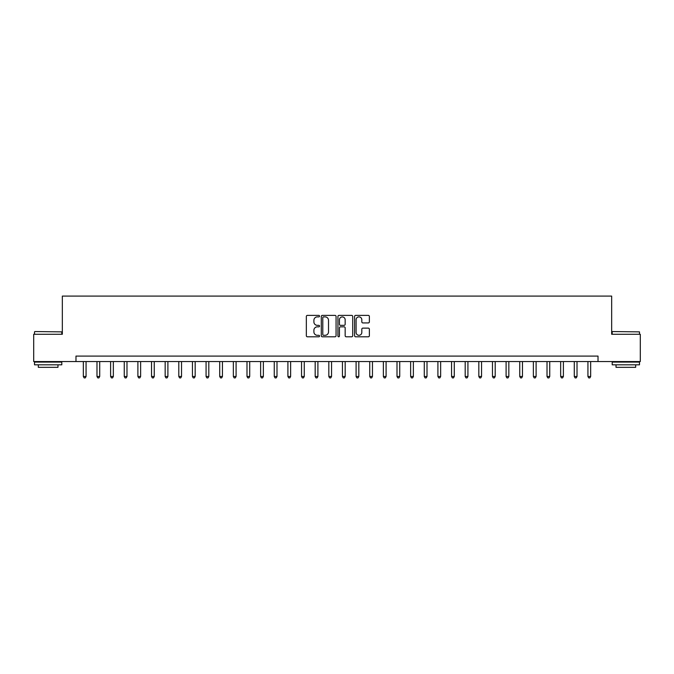 <?xml version="1.0" encoding="UTF-8"?>
<svg xmlns="http://www.w3.org/2000/svg" width="674" height="674" viewBox="0 0 674 674"><rect width="100%" height="100%" fill="white"/><g stroke="black" fill="none" stroke-linecap="round" stroke-linejoin="round"><path stroke-width="1.01" d="M319.543 316.131A0.75 0.75 0 0 0 318.794 315.381L307.42 315.381A1.07 1.07 0 0 0 306.341 316.451L306.341 335.728A1.07 1.07 0 0 0 307.42 336.798L318.794 336.798A0.75 0.75 0 0 0 319.543 336.048A0.75 0.75 0 0 0 318.794 335.298L317.319 335.298A3.429 3.429 0 0 1 313.899 331.869L313.899 330.268A3.429 3.429 0 0 1 317.319 326.839L318.794 326.839A0.75 0.75 0 0 0 319.543 326.09A0.75 0.75 0 0 0 318.794 325.34L317.319 325.34A3.429 3.429 0 0 1 313.899 321.911L313.899 320.31A3.429 3.429 0 0 1 317.319 316.881L318.794 316.881A0.75 0.75 0 0 0 319.543 316.131M368.299 322.93A1.07 1.07 0 0 0 369.369 321.86L369.369 316.451A1.07 1.07 0 0 0 368.299 315.381L355.661 315.381A1.07 1.07 0 0 0 354.591 316.451L354.591 335.728A1.07 1.07 0 0 0 355.661 336.798L368.299 336.798A1.07 1.07 0 0 0 369.369 335.728L369.369 329.198A1.07 1.07 0 0 0 368.299 328.128L362.89 328.128A1.07 1.07 0 0 0 361.82 329.198L361.82 332.434A2.865 2.865 0 0 1 358.956 335.298A2.865 2.865 0 0 1 356.091 332.434L356.091 319.746A2.865 2.865 0 0 1 358.956 316.881A2.865 2.865 0 0 1 361.82 319.746L361.82 321.86A1.07 1.07 0 0 0 362.89 322.93L368.299 322.93M75.977 361.55L33.7 361.55L33.7 334.27L62.337 334.27L62.337 296.088L611.663 296.088L611.663 334.27L640.3 334.27L640.3 361.55L598.023 361.55L598.023 356.091L75.977 356.091L75.977 361.55L598.023 361.55M336.065 316.451A1.07 1.07 0 0 0 334.995 315.381L322.357 315.381A1.07 1.07 0 0 0 321.287 316.451L321.287 335.728A1.07 1.07 0 0 0 322.357 336.798L334.995 336.798A1.07 1.07 0 0 0 336.065 335.728L336.065 316.451M339.005 315.381L351.643 315.381A1.07 1.07 0 0 1 352.713 316.451L352.713 335.728A1.07 1.07 0 0 1 351.643 336.798L346.234 336.798A1.07 1.07 0 0 1 345.164 335.728L345.164 327.909A1.07 1.07 0 0 0 344.094 326.839L340.505 326.839A1.07 1.07 0 0 0 339.435 327.909L339.435 336.048A0.75 0.75 0 0 1 338.685 336.798A0.75 0.75 0 0 1 337.935 336.048L337.935 316.451A1.07 1.07 0 0 1 339.005 315.381M323.537 316.881A0.75 0.75 0 0 0 322.787 317.631L322.787 334.548A0.75 0.75 0 0 0 323.537 335.298L325.087 335.298A3.429 3.429 0 0 0 328.516 331.869L328.516 320.31A3.429 3.429 0 0 0 325.087 316.881L323.537 316.881M345.164 319.796A2.865 2.865 0 0 0 342.299 316.932A2.865 2.865 0 0 0 339.435 319.796L339.435 324.27A1.07 1.07 0 0 0 340.505 325.34L344.094 325.34A1.07 1.07 0 0 0 345.164 324.27L345.164 319.796M83.34 361.55L83.34 376.496L86.07 376.496L86.07 361.55M86.07 376.496L85.253 377.912L84.157 377.912L83.34 376.496M96.98 361.55L96.98 376.496L99.71 376.496L99.71 361.55M99.71 376.496L98.884 377.912L97.797 377.912L96.98 376.496M110.612 361.55L110.612 376.496L113.342 376.496L113.342 361.55M113.342 376.496L112.524 377.912L111.437 377.912L110.612 376.496M124.252 361.55L124.252 376.496L126.982 376.496L126.982 361.55M126.982 376.496L126.164 377.912L125.069 377.912L124.252 376.496M137.892 361.55L137.892 376.496L140.622 376.496L140.622 361.55M140.622 376.496L139.804 377.912L138.709 377.912L137.892 376.496M34.846 331.549L61.797 331.869L34.846 331.549M48.157 364.819L34.517 364.819L34.517 362.09L61.797 362.09L61.797 364.819L48.157 364.819M57.972 364.819L57.972 367.33L38.334 367.33L38.334 364.819M612.531 331.549L639.483 331.869L612.531 331.549M625.843 364.819L612.203 364.819L612.203 362.09L639.483 362.09L639.483 364.819L625.843 364.819M635.666 364.819L635.666 367.33L616.028 367.33L616.028 364.819M151.532 361.55L151.532 376.496L154.253 376.496L154.253 361.55M154.253 376.496L153.436 377.912L152.349 377.912L151.532 376.496M165.164 361.55L165.164 376.496L167.893 376.496L167.893 361.55M167.893 376.496L167.076 377.912L165.981 377.912L165.164 376.496M178.804 361.55L178.804 376.496L181.533 376.496L181.533 361.55M181.533 376.496L180.716 377.912L179.621 377.912L178.804 376.496M192.444 361.55L192.444 376.496L195.165 376.496L195.165 361.55M195.165 376.496L194.348 377.912L193.261 377.912L192.444 376.496M206.076 361.55L206.076 376.496L208.805 376.496L208.805 361.55M208.805 376.496L207.988 377.912L206.901 377.912L206.076 376.496M219.716 361.55L219.716 376.496L222.445 376.496L222.445 361.55M222.445 376.496L221.628 377.912L220.533 377.912L219.716 376.496M233.356 361.55L233.356 376.496L236.085 376.496L236.085 361.55M236.085 376.496L235.26 377.912L234.173 377.912L233.356 376.496M246.996 361.55L246.996 376.496L249.717 376.496L249.717 361.55M249.717 376.496L248.9 377.912L247.813 377.912L246.996 376.496M260.627 361.55L260.627 376.496L263.357 376.496L263.357 361.55M263.357 376.496L262.54 377.912L261.445 377.912L260.627 376.496M274.267 361.55L274.267 376.496L276.997 376.496L276.997 361.55M276.997 376.496L276.18 377.912L275.085 377.912L274.267 376.496M287.908 361.55L287.908 376.496L290.629 376.496L290.629 361.55M290.629 376.496L289.812 377.912L288.725 377.912L287.908 376.496M301.539 361.55L301.539 376.496L304.269 376.496L304.269 361.55M304.269 376.496L303.452 377.912L302.356 377.912L301.539 376.496M315.179 361.55L315.179 376.496L317.909 376.496L317.909 361.55M317.909 376.496L317.092 377.912L315.996 377.912L315.179 376.496M328.819 361.55L328.819 376.496L331.549 376.496L331.549 361.55M331.549 376.496L330.723 377.912L329.637 377.912L328.819 376.496M342.451 361.55L342.451 376.496L345.181 376.496L345.181 361.55M345.181 376.496L344.363 377.912L343.277 377.912L342.451 376.496M356.091 361.55L356.091 376.496L358.821 376.496L358.821 361.55M358.821 376.496L358.004 377.912L356.908 377.912L356.091 376.496M369.731 361.55L369.731 376.496L372.461 376.496L372.461 361.55M372.461 376.496L371.644 377.912L370.548 377.912L369.731 376.496M383.371 361.55L383.371 376.496L386.092 376.496L386.092 361.55M386.092 376.496L385.275 377.912L384.188 377.912L383.371 376.496M397.003 361.55L397.003 376.496L399.733 376.496L399.733 361.55M399.733 376.496L398.915 377.912L397.82 377.912L397.003 376.496M410.643 361.55L410.643 376.496L413.373 376.496L413.373 361.55M413.373 376.496L412.555 377.912L411.46 377.912L410.643 376.496M424.283 361.55L424.283 376.496L427.004 376.496L427.004 361.55M427.004 376.496L426.187 377.912L425.1 377.912L424.283 376.496M437.915 361.55L437.915 376.496L440.644 376.496L440.644 361.55M440.644 376.496L439.827 377.912L438.74 377.912L437.915 376.496M451.555 361.55L451.555 376.496L454.284 376.496L454.284 361.55M454.284 376.496L453.467 377.912L452.372 377.912L451.555 376.496M465.195 361.55L465.195 376.496L467.925 376.496L467.925 361.55M467.925 376.496L467.099 377.912L466.012 377.912L465.195 376.496M478.835 361.55L478.835 376.496L481.556 376.496L481.556 361.55M481.556 376.496L480.739 377.912L479.652 377.912L478.835 376.496M492.467 361.55L492.467 376.496L495.196 376.496L495.196 361.55M495.196 376.496L494.379 377.912L493.284 377.912L492.467 376.496M506.107 361.55L506.107 376.496L508.836 376.496L508.836 361.55M508.836 376.496L508.019 377.912L506.924 377.912L506.107 376.496M519.747 361.55L519.747 376.496L522.468 376.496L522.468 361.55M522.468 376.496L521.651 377.912L520.564 377.912L519.747 376.496M533.378 361.55L533.378 376.496L536.108 376.496L536.108 361.55M536.108 376.496L535.291 377.912L534.196 377.912L533.378 376.496M547.018 361.55L547.018 376.496L549.748 376.496L549.748 361.55M549.748 376.496L548.931 377.912L547.836 377.912L547.018 376.496M560.658 361.55L560.658 376.496L563.388 376.496L563.388 361.55M563.388 376.496L562.563 377.912L561.476 377.912L560.658 376.496M574.29 361.55L574.29 376.496L577.02 376.496L577.02 361.55M577.02 376.496L576.203 377.912L575.116 377.912L574.29 376.496M587.93 361.55L587.93 376.496L590.66 376.496L590.66 361.55M590.66 376.496L589.843 377.912L588.747 377.912L587.93 376.496M34.517 334.27L34.517 331.869M40.735 362.09L40.735 361.55M55.571 362.09L55.571 361.55M61.797 334.27L61.797 331.869M612.203 334.27L612.203 331.869M618.429 362.09L618.429 361.55M633.265 362.09L633.265 361.55M639.483 334.27L639.483 331.869"/></g></svg>
